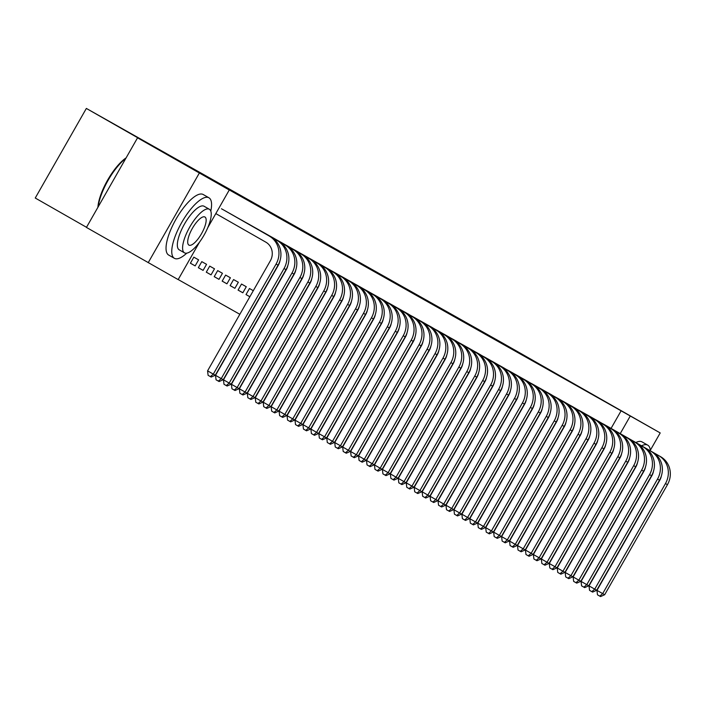 <?xml version="1.0" encoding="UTF-8"?>
<svg xmlns="http://www.w3.org/2000/svg" width="705" height="705" viewBox="0 0 705 705"><rect width="100%" height="100%" fill="white"/><g stroke="black" fill="none" stroke-linecap="round" stroke-linejoin="round"><path stroke-width="1.06" d="M324.106 242.767L366.988 267.265L324.106 242.767M373.87 270.931L403.084 287.614L373.87 270.931M611.068 428.402L621.105 410.812L220.119 184.772L229.266 189.998L207.781 227.662M621.105 410.812L660.206 432.932L650.31 450.283M199.568 242.062L178.162 279.594L86.433 227.424L137.546 137.828L159.559 150.235L86.354 108.429L503.238 343.432L660.206 432.932M137.546 137.828L229.266 189.998M336.814 249.931L378.823 273.937L336.796 249.967M336.708 249.861L390.958 280.775L336.708 249.861M86.354 108.429L35.25 198.026L86.512 227.301M599.726 421.969L594.941 419.308M583.828 413.007L579.052 410.345M563.172 401.356L567.93 404.053M547.274 392.403L552.041 395.1M536.152 386.129L531.367 383.467M515.487 374.478L520.255 377.175M499.598 365.525L504.357 368.221M488.468 359.25L483.692 356.589M467.812 347.6L472.57 350.297M451.914 338.647L456.681 341.335M440.792 332.372L436.007 329.711M420.127 320.722L424.895 323.419M404.238 311.769L408.997 314.456M393.108 305.494L388.332 302.833M377.219 296.532L372.434 293.87M356.554 284.89L361.321 287.578M345.424 278.625L340.647 275.955M329.535 269.654L324.758 266.992M313.637 260.7L308.861 258.03M297.748 251.738L292.972 249.076M281.859 242.776L277.074 240.114M253.306 290.689L249.464 288.521L246.01 294.575L249.852 296.743M265.961 233.822L261.185 231.152M234.888 288.301L238.343 282.247L233.575 279.559L230.121 285.613L234.888 288.301L230.138 285.587M250.072 224.86L245.287 222.198M218.991 279.347L222.445 273.293L217.678 270.605L214.223 276.66L218.991 279.347L214.241 276.624M229.407 213.21L234.175 215.906M203.102 270.385L206.556 264.331L201.789 261.643L198.334 267.697L203.102 270.385L198.352 267.671M178.189 279.541L239.841 314.298M195.153 265.9L198.607 259.854L193.84 257.166L190.385 263.212L195.153 265.9L190.403 263.185M226.235 211.421L221.449 208.759M211.051 274.862L214.496 268.808L209.729 266.12L206.283 272.174L211.051 274.862L206.292 272.148M242.123 220.383L237.338 217.713M226.939 283.824L230.394 277.77L225.626 275.082L222.172 281.136L226.939 283.824L222.19 281.11M258.021 229.337L253.236 226.675M242.837 292.786L246.283 286.732L241.515 284.044L238.07 290.099L242.837 292.786L238.079 290.063M273.91 238.299L269.125 235.637M289.799 247.261L285.023 244.591M305.697 256.215L300.912 253.553M321.586 265.186L316.809 262.516M337.483 274.139L332.698 271.469M353.381 283.093L348.596 280.431M369.27 292.055L364.485 289.394M380.4 298.33L385.159 301.017M401.057 309.971L396.272 307.31M416.955 318.933L412.169 316.272M428.076 325.208L432.844 327.895M443.974 334.161L448.732 336.858M464.63 345.811L459.845 343.15M475.76 352.086L480.519 354.782M491.649 361.039L496.417 363.736M512.315 372.689L507.529 370.028M523.436 378.964L528.204 381.661M539.325 387.917L544.093 390.614M559.99 399.568L555.205 396.906M571.112 405.842L575.879 408.539M587.009 414.796L591.768 417.492M607.666 426.446L602.89 423.784M620.224 433.628L630.252 416.038M148.2 262.701L199.303 173.104M249.852 296.735L246.027 294.549M328.583 245.305L368.759 268.235L328.583 245.305M350.455 257.677L361.427 263.952L350.455 257.677M269.284 236.096L271.266 237.215A20.912 19.758 -60.6 0 1 278.061 265.177L215.289 375.236L211.183 377.069L208.098 375.316L207.578 370.848L213.298 374.117L276.078 264.058A20.912 19.758 -60.6 0 0 269.284 236.096L271.266 237.215M215.809 213.58L265.829 242.15A13.941 13.175 119.4 0 1 270.359 260.788L207.578 370.848M210.39 376.62L213.298 374.117L215.289 375.236M222.754 209.456L223.555 209.958M279.964 260.815A13.941 13.175 119.4 0 1 278.308 265.265L215.527 375.324L221.247 378.594L284.027 268.535A20.912 19.758 -60.6 0 0 277.224 240.572L223.573 209.923M223.238 379.713L219.123 381.546L218.33 381.097L221.247 378.594L223.238 379.713L286.01 269.654A20.912 19.758 -60.6 0 0 279.215 241.692L224.939 210.689M218.33 381.097L216.047 379.792L215.527 375.324M230.702 213.941L231.504 214.435M287.913 265.291A13.941 13.175 119.4 0 1 286.256 269.751L223.476 379.81L229.195 383.071L291.976 273.011A20.912 19.758 -60.6 0 0 285.173 245.049L231.522 214.408M231.178 384.19L227.072 386.023L226.279 385.582L229.195 383.071L231.178 384.19L293.959 274.13A20.912 19.758 -60.6 0 0 287.164 246.168L232.888 215.175M226.279 385.582L223.987 384.269L223.476 379.81M210.795 211.086A34.845 11.403 119.7 0 0 208.944 197.797A34.845 11.403 119.7 0 0 181.74 222.428A34.845 11.403 119.7 0 0 174.373 258.312A34.845 11.403 119.7 0 0 174.399 258.321A34.845 11.403 119.7 0 0 186.763 253.148M208.944 197.797A34.845 11.403 119.7 0 0 208.927 197.779L203.225 194.527A34.845 11.403 119.7 0 0 203.207 194.518A34.845 11.403 119.7 0 0 176.021 219.158A34.845 11.403 119.7 0 0 168.654 255.043A34.845 11.403 119.7 0 0 168.68 255.051L174.373 258.312M179.229 249.843A25.089 8.213 -60.3 0 1 179.22 249.834A25.089 8.213 -60.3 0 1 184.516 223.996A25.089 8.213 -60.3 0 1 204.089 206.257A25.089 8.213 -60.3 0 1 204.106 206.265A25.089 8.213 -60.3 0 1 204.115 206.274L209.367 209.27A25.089 8.213 119.7 0 0 209.35 209.262A25.089 8.213 119.7 0 0 189.777 227.001A25.089 8.213 119.7 0 0 184.481 252.839A25.089 8.213 119.7 0 0 204.062 235.109A25.089 8.213 119.7 0 0 209.367 209.27M204.935 217.008A16.171 5.287 119.7 0 0 192.324 228.446A16.171 5.287 119.7 0 0 188.905 245.093A16.171 5.287 119.7 0 0 188.914 245.102A16.171 5.287 119.7 0 0 201.524 233.672A16.171 5.287 119.7 0 0 204.944 217.017A16.171 5.287 119.7 0 0 204.935 217.008M125.772 158.466A34.845 11.403 119.7 0 0 98.242 206.732M97.907 207.314A34.007 11.13 -60.3 0 1 126.107 157.876M184.481 252.839A25.089 8.213 119.7 0 0 184.49 252.848L179.22 249.834M650.354 450.839A34.845 11.403 119.7 0 0 647.754 445.163A34.845 11.403 119.7 0 0 647.736 445.155A34.845 11.403 119.7 0 0 641.55 445.807M642.061 441.912A34.845 11.403 119.7 0 0 642.035 441.894A34.845 11.403 119.7 0 0 642.017 441.885A34.845 11.403 119.7 0 0 635.831 442.537M632.306 491.059A16.171 5.287 119.7 0 0 632.852 490.61M644.855 469.186A16.171 5.287 119.7 0 0 644.934 468.499M621.916 490.874A25.089 8.213 119.7 0 0 621.757 491.658M618.364 460.788A34.845 11.403 119.7 0 0 611.658 472.535M611.931 489.957A34.845 11.403 119.7 0 0 611.684 490.9M238.651 218.418L239.444 218.92M295.853 269.777A13.941 13.175 119.4 0 1 294.196 274.227L231.425 384.287L237.144 387.556L299.916 277.497A20.912 19.758 -60.6 0 0 293.121 249.535L239.462 218.885M239.127 388.675L235.021 390.508L234.227 390.059L237.144 387.556L239.127 388.675L301.907 278.616A20.912 19.758 -60.6 0 0 295.104 250.654L240.837 219.652M234.227 390.059L231.936 388.755L231.425 384.287M246.591 222.895L247.393 223.397M303.802 274.254A13.941 13.175 119.4 0 1 302.145 278.704L239.365 388.763L245.084 392.033L307.865 281.974A20.912 19.758 -60.6 0 0 301.07 254.012L247.411 223.362M247.076 393.152L242.969 394.985L242.176 394.536L245.084 392.033L247.076 393.152L309.848 283.093A20.912 19.758 -60.6 0 0 303.053 255.131L248.786 224.128M242.176 394.536L239.885 393.231L239.365 388.763M254.54 227.38L255.342 227.874M311.751 278.731A13.941 13.175 119.4 0 1 310.094 283.19L247.314 393.249L253.033 396.51L315.814 286.45A20.912 19.758 -60.6 0 0 309.01 258.488L255.36 227.847M255.016 397.629L250.91 399.462L250.116 399.021L253.033 396.51L255.016 397.629L317.796 287.57A20.912 19.758 -60.6 0 0 311.002 259.607L256.726 228.614M250.116 399.021L247.834 397.708L247.314 393.249M262.489 231.857L263.282 232.359M319.7 283.216A13.941 13.175 119.4 0 1 318.043 287.666L255.263 397.726L260.982 400.995L323.754 290.936A20.912 19.758 -60.6 0 0 316.959 262.974L263.309 232.324M262.965 402.114L258.858 403.947L258.065 403.498L260.982 400.995L262.965 402.114L325.745 292.055A20.912 19.758 -60.6 0 0 318.951 264.093L264.675 233.091M258.065 403.498L255.774 402.194L255.263 397.726M270.429 236.334L271.231 236.836M327.64 287.693A13.941 13.175 119.4 0 1 325.983 292.143L263.212 402.202L268.931 405.472L331.702 295.413A20.912 19.758 -60.6 0 0 324.908 267.451L271.249 236.801M270.914 406.591L266.807 408.424L266.014 407.975L268.931 405.472L270.914 406.591L333.694 296.532A20.912 19.758 -60.6 0 0 326.891 268.57L272.623 237.567M266.014 407.975L263.723 406.67L263.212 402.202M278.378 240.819L279.18 241.313M335.589 292.17A13.941 13.175 119.4 0 1 333.932 296.629L271.152 406.688L276.871 409.949L339.651 299.889A20.912 19.758 -60.6 0 0 332.857 271.927L279.198 241.286M278.863 411.077L274.756 412.901L273.954 412.46L276.871 409.949L278.863 411.077L341.634 301.009A20.912 19.758 -60.6 0 0 334.84 273.046L280.572 242.053M273.954 412.46L271.672 411.147L271.152 406.688M286.327 245.296L287.129 245.798M343.538 296.655A13.941 13.175 119.4 0 1 341.881 301.106L279.101 411.165L284.82 414.434L347.6 304.375A20.912 19.758 -60.6 0 0 340.797 276.413L287.146 245.763M286.803 415.553L282.696 417.386L281.903 416.937L284.82 414.434L286.803 415.553L349.583 305.494A20.912 19.758 -60.6 0 0 342.789 277.532L288.512 246.53M281.903 416.937L279.621 415.633L279.101 411.165M294.276 249.773L295.069 250.275M351.487 301.132A13.941 13.175 119.4 0 1 349.83 305.582L287.05 415.642L292.769 418.911L355.54 308.852A20.912 19.758 -60.6 0 0 348.746 280.89L295.095 250.24M294.752 420.03L290.645 421.863L289.852 421.414L292.769 418.911L294.752 420.03L357.532 309.971A20.912 19.758 -60.6 0 0 350.738 282.009L296.461 251.006M289.852 421.414L287.561 420.11L287.05 415.642M302.216 254.258L303.018 254.752M359.427 305.609A13.941 13.175 119.4 0 1 357.77 310.068L294.998 420.127L300.718 423.388L363.489 313.328A20.912 19.758 -60.6 0 0 356.695 285.366L303.035 254.725M302.701 424.516L298.594 426.34L297.801 425.899L300.718 423.388L302.701 424.516L365.481 314.448A20.912 19.758 -60.6 0 0 358.678 286.486L304.41 255.492M297.801 425.899L295.51 424.586L294.998 420.127M310.165 258.735L310.967 259.237M367.375 310.094A13.941 13.175 119.4 0 1 365.719 314.545L302.938 424.604L308.658 427.873L371.438 317.814A20.912 19.758 -60.6 0 0 364.644 289.852L310.984 259.202M310.649 428.993L306.543 430.825L305.741 430.376L308.658 427.873L310.649 428.993L373.421 318.933A20.912 19.758 -60.6 0 0 366.626 290.971L312.359 259.969M305.741 430.376L303.458 429.072L302.938 424.604M318.114 263.212L318.916 263.714M375.324 314.571A13.941 13.175 119.4 0 1 373.668 319.021L310.887 429.081L316.607 432.35L379.387 322.291A20.912 19.758 -60.6 0 0 372.584 294.329L318.933 263.679M318.589 433.469L314.483 435.302L313.69 434.853L316.607 432.35L318.589 433.469L381.37 323.41A20.912 19.758 -60.6 0 0 374.575 295.448L320.299 264.445M313.69 434.853L311.407 433.549L310.887 429.081M326.062 267.697L326.856 268.191M383.264 319.048A13.941 13.175 119.4 0 1 381.617 323.507L318.836 433.566L324.556 436.827L387.327 326.767A20.912 19.758 -60.6 0 0 380.533 298.805L326.882 268.164M326.538 437.955L322.432 439.779L321.639 439.338L324.556 436.827L326.538 437.955L389.319 327.887A20.912 19.758 -60.6 0 0 382.524 299.925L328.248 268.931M321.639 439.338L319.347 438.025L318.836 433.566M334.003 272.174L334.805 272.676M391.213 323.533A13.941 13.175 119.4 0 1 389.557 327.984L326.785 438.043L332.504 441.312L395.276 331.253A20.912 19.758 -60.6 0 0 388.481 303.291L334.822 272.641M334.487 442.432L330.381 444.265L329.587 443.815L332.504 441.312L334.487 442.432L397.267 332.372A20.912 19.758 -60.6 0 0 390.464 304.41L336.197 273.408M329.587 443.815L327.296 442.511L326.785 438.043M341.951 276.651L342.753 277.153M399.162 328.01A13.941 13.175 119.4 0 1 397.505 332.46L334.725 442.52L340.445 445.789L403.225 335.73A20.912 19.758 -60.6 0 0 396.43 307.768L342.771 277.118M342.436 446.908L338.329 448.741L337.528 448.292L340.445 445.789L342.436 446.908L405.208 336.849A20.912 19.758 -60.6 0 0 398.413 308.887L344.146 277.885M337.528 448.292L335.245 446.988L334.725 442.52M349.9 281.136L350.702 281.63M407.111 332.487A13.941 13.175 119.4 0 1 405.454 336.946L342.674 447.005L348.393 450.266L411.174 340.207A20.912 19.758 -60.6 0 0 404.37 312.244L350.72 281.603M350.376 451.394L346.27 453.218L345.476 452.777L348.393 450.266L350.376 451.394L413.156 341.326A20.912 19.758 -60.6 0 0 406.362 313.364L352.086 282.37M345.476 452.777L343.194 451.464L342.674 447.005M357.849 285.613L358.642 286.115M415.051 336.972A13.941 13.175 119.4 0 1 413.403 341.423L350.623 451.482L356.342 454.751L419.114 344.692A20.912 19.758 -60.6 0 0 412.319 316.73L358.669 286.08M358.325 455.871L354.218 457.704L353.425 457.254L356.342 454.751L358.325 455.871L421.105 345.811A20.912 19.758 -60.6 0 0 414.311 317.849L360.035 286.847M353.425 457.254L351.134 455.95L350.623 451.482M365.789 290.09L366.591 290.592M423 341.449A13.941 13.175 119.4 0 1 421.343 345.899L358.572 455.968L364.282 459.228L427.063 349.169A20.912 19.758 -60.6 0 0 420.268 321.207L366.609 290.557M366.274 460.347L362.167 462.18L361.374 461.731L364.282 459.228L366.274 460.347L429.054 350.288A20.912 19.758 -60.6 0 0 422.251 322.326L367.984 291.324M361.374 461.731L359.083 460.427L358.572 455.968M373.738 294.575L374.54 295.078M430.949 345.926A13.941 13.175 119.4 0 1 429.292 350.385L366.512 460.444L372.231 463.714L435.011 353.646A20.912 19.758 -60.6 0 0 428.217 325.684L374.558 295.043M374.223 464.833L370.116 466.657L369.314 466.216L372.231 463.714L374.223 464.833L436.994 354.765A20.912 19.758 -60.6 0 0 430.2 326.812L375.924 295.809M369.314 466.216L367.032 464.903L366.512 460.444M381.687 299.052L383.873 300.286M438.898 350.411A13.941 13.175 119.4 0 1 437.241 354.862L374.461 464.921L380.18 468.19L442.96 358.131A20.912 19.758 -60.6 0 0 436.157 330.169M377.263 470.693L380.18 468.19L382.163 469.31L378.056 471.143L377.263 470.693L374.981 469.389L374.461 464.921M382.163 469.31L444.943 359.25A20.912 19.758 -60.6 0 0 438.149 331.288M389.636 303.529L390.429 304.031M446.838 354.888A13.941 13.175 119.4 0 1 445.181 359.339L382.41 469.407L388.129 472.667L450.9 362.608A20.912 19.758 -60.6 0 0 444.106 334.646L390.455 303.996M390.112 473.786L386.005 475.619L385.212 475.17L388.129 472.667L390.112 473.786L452.892 363.727A20.912 19.758 -60.6 0 0 446.098 335.765L391.821 304.763M385.212 475.17L382.921 473.866L382.41 469.407M397.576 308.014L398.378 308.517M454.787 359.365A13.941 13.175 119.4 0 1 453.13 363.824L390.358 473.883L396.069 477.153L458.849 367.085A20.912 19.758 -60.6 0 0 452.055 339.123L398.395 308.482M398.061 478.272L393.954 480.105L393.161 479.656L396.069 477.153L398.061 478.272L460.841 368.204A20.912 19.758 -60.6 0 0 454.038 340.251L399.77 309.248M393.161 479.656L390.87 478.342L390.358 473.883M405.525 312.491L407.71 313.725M462.736 363.851A13.941 13.175 119.4 0 1 461.079 368.301L398.299 478.36L404.018 481.63L466.798 371.57A20.912 19.758 -60.6 0 0 460.004 343.608M401.101 484.132L404.018 481.63L406.01 482.749L401.903 484.582L401.101 484.132L398.818 482.828L398.299 478.36M406.01 482.749L468.781 372.689A20.912 19.758 -60.6 0 0 461.986 344.727M413.474 316.968L414.276 317.47M470.684 368.327A13.941 13.175 119.4 0 1 469.028 372.778L406.247 482.846L411.967 486.106L474.747 376.047A20.912 19.758 -60.6 0 0 467.944 348.085L414.293 317.435M413.95 487.226L409.843 489.059L409.05 488.609L411.967 486.106L413.95 487.226L476.73 377.166A20.912 19.758 -60.6 0 0 469.935 349.204L415.659 318.202M409.05 488.609L406.767 487.305L406.247 482.846M421.423 321.454L422.216 321.956M478.625 372.804A13.941 13.175 119.4 0 1 476.968 377.263L414.196 487.322L419.916 490.592L482.687 380.524A20.912 19.758 -60.6 0 0 475.893 352.562L422.242 321.921M421.898 491.711L417.792 493.544L416.999 493.095L419.916 490.592L421.898 491.711L484.679 381.643A20.912 19.758 -60.6 0 0 477.884 353.69L423.608 322.687M416.999 493.095L414.707 491.782L414.196 487.322M429.363 325.93L431.557 327.164M486.573 377.29A13.941 13.175 119.4 0 1 484.917 381.74L422.145 491.799L427.856 495.069L490.636 385.009A20.912 19.758 -60.6 0 0 483.841 357.047M424.948 497.571L427.856 495.069L429.847 496.188L425.741 498.021L422.656 496.267L422.145 491.799M429.847 496.188L492.628 386.129A20.912 19.758 -60.6 0 0 485.824 358.166M437.312 330.407L438.113 330.909M494.522 381.766A13.941 13.175 119.4 0 1 492.865 386.217L430.085 496.285L435.805 499.545L498.585 389.486A20.912 19.758 -60.6 0 0 491.79 361.524L438.131 330.874M437.796 500.665L433.69 502.498L432.888 502.048L435.805 499.545L437.796 500.665L500.568 390.605A20.912 19.758 -60.6 0 0 493.773 362.643L439.497 331.641M432.888 502.048L430.605 500.744L430.085 496.285M445.26 334.893L446.062 335.395M502.471 386.243A13.941 13.175 119.4 0 1 500.814 390.702L438.034 500.762L443.753 504.031L506.534 393.963A20.912 19.758 -60.6 0 0 499.73 366.001L446.08 335.36M445.736 505.15L441.63 506.983L440.837 506.534L443.753 504.031L445.736 505.15L508.516 395.082A20.912 19.758 -60.6 0 0 501.722 367.129L447.446 336.126M440.837 506.534L438.554 505.221L438.034 500.762M453.209 339.369L455.395 340.603M510.411 390.729A13.941 13.175 119.4 0 1 508.754 395.179L445.983 505.238L451.702 508.508L514.474 398.448A20.912 19.758 -60.6 0 0 507.679 370.486M448.785 511.01L451.702 508.508L453.685 509.627L449.579 511.46L446.494 509.706L445.983 505.238M453.685 509.627L516.465 399.568A20.912 19.758 -60.6 0 0 509.671 371.606M461.149 343.846L461.951 344.348M518.36 395.205A13.941 13.175 119.4 0 1 516.703 399.656L453.932 509.724L459.642 512.984L522.423 402.925A20.912 19.758 -60.6 0 0 515.628 374.963L461.969 344.313M461.634 514.104L457.527 515.937L456.734 515.487L459.642 512.984L461.634 514.104L524.414 404.044A20.912 19.758 -60.6 0 0 517.611 376.082L463.344 345.08M456.734 515.487L454.443 514.183L453.932 509.724M469.098 348.332L469.9 348.834M526.309 399.682A13.941 13.175 119.4 0 1 524.652 404.141L461.872 514.201L467.591 517.47L530.371 407.402A20.912 19.758 -60.6 0 0 523.577 379.449L469.918 348.799M469.583 518.589L465.476 520.422L464.674 519.973L467.591 517.47L469.583 518.589L532.354 408.53A20.912 19.758 -60.6 0 0 525.56 380.568L471.284 349.565M464.674 519.973L462.392 518.66L461.872 514.201M477.047 352.808L479.233 354.042M534.258 404.168A13.941 13.175 119.4 0 1 532.601 408.618L469.821 518.677L475.54 521.947L538.32 411.887A20.912 19.758 -60.6 0 0 531.517 383.925M472.623 524.449L475.54 521.947L477.523 523.066L473.416 524.899L472.623 524.449L470.341 523.145L469.821 518.677M477.523 523.066L540.303 413.007A20.912 19.758 -60.6 0 0 533.509 385.045M484.996 357.285L485.789 357.787M542.198 408.644A13.941 13.175 119.4 0 1 540.541 413.095L477.77 523.163L483.489 526.423L546.26 416.364A20.912 19.758 -60.6 0 0 539.466 388.402L485.815 357.752M485.472 527.543L481.365 529.376L480.572 528.926L483.489 526.423L485.472 527.543L548.252 417.483A20.912 19.758 -60.6 0 0 541.458 389.521L487.181 358.519M480.572 528.926L478.281 527.622L477.77 523.163M492.936 361.771L493.738 362.273M550.147 413.13A13.941 13.175 119.4 0 1 548.49 417.58L485.71 527.64L491.429 530.909L554.209 420.841A20.912 19.758 -60.6 0 0 547.415 392.888L493.756 362.238M493.421 532.028L489.314 533.861L488.521 533.412L491.429 530.909L493.421 532.028L556.201 421.969A20.912 19.758 -60.6 0 0 549.398 394.007L495.13 363.005M488.521 533.412L486.23 532.099L485.71 527.64M500.885 366.248L503.07 367.481M558.096 417.607A13.941 13.175 119.4 0 1 556.439 422.057L493.659 532.116L499.378 535.386L562.158 425.326A20.912 19.758 -60.6 0 0 555.364 397.364M496.461 537.889L499.378 535.386L501.37 536.505L497.263 538.338L496.461 537.889L494.179 536.584L493.659 532.116M501.37 536.505L564.141 426.446A20.912 19.758 -60.6 0 0 557.347 398.484M508.834 370.724L509.636 371.227M566.045 422.083A13.941 13.175 119.4 0 1 564.388 426.534L501.608 536.602L507.327 539.863L570.107 429.803A20.912 19.758 -60.6 0 0 563.304 401.841L509.653 371.191M509.31 540.982L505.203 542.815L504.41 542.365L507.327 539.863L509.31 540.982L572.09 430.922A20.912 19.758 -60.6 0 0 565.295 402.96L511.019 371.958M504.41 542.365L502.127 541.061L501.608 536.602M516.783 375.21L517.576 375.712M573.985 426.569A13.941 13.175 119.4 0 1 572.328 431.019L509.556 541.079L515.276 544.348L578.047 434.28A20.912 19.758 -60.6 0 0 571.253 406.327L517.602 375.677M517.259 545.467L513.152 547.3L512.359 546.851L515.276 544.348L517.259 545.467L580.039 435.408A20.912 19.758 -60.6 0 0 573.244 407.446L518.968 376.444M512.359 546.851L510.067 545.547L509.556 541.079M524.723 379.687L526.917 380.92M581.933 431.046A13.941 13.175 119.4 0 1 580.277 435.496L517.496 545.555L523.216 548.825L585.996 438.766A20.912 19.758 -60.6 0 0 579.202 410.803M520.308 551.328L523.216 548.825L525.207 549.944L521.101 551.777L520.308 551.328L518.016 550.023L517.496 545.555M525.207 549.944L587.988 439.885A20.912 19.758 -60.6 0 0 581.184 411.923M532.672 384.172L533.473 384.666M589.882 435.523A13.941 13.175 119.4 0 1 588.226 439.973L525.445 550.041L531.165 553.302L593.945 443.242A20.912 19.758 -60.6 0 0 587.15 415.28L533.491 384.63M533.156 554.421L529.05 556.254L528.248 555.804L531.165 553.302L533.156 554.421L595.928 444.361A20.912 19.758 -60.6 0 0 589.133 416.399L534.857 385.397M528.248 555.804L525.965 554.5L525.445 550.041M540.62 388.649L541.422 389.151M597.831 440.008A13.941 13.175 119.4 0 1 596.174 444.458L533.394 554.518L539.113 557.787L601.894 447.719A20.912 19.758 -60.6 0 0 595.09 419.766L541.44 389.116M541.096 558.906L536.99 560.739L536.197 560.29L539.113 557.787L541.096 558.906L603.877 448.847A20.912 19.758 -60.6 0 0 597.082 420.885L542.806 389.883M536.197 560.29L533.914 558.986L533.394 554.518M548.569 393.126L550.755 394.359M605.771 444.485A13.941 13.175 119.4 0 1 604.115 448.935L541.343 558.995L547.062 562.264L609.834 452.205A20.912 19.758 -60.6 0 0 603.039 424.243M544.145 564.767L547.062 562.264L549.045 563.383L544.939 565.216L541.854 563.462L541.343 558.995M549.045 563.383L611.825 453.324A20.912 19.758 -60.6 0 0 605.022 425.362M556.509 397.611L557.311 398.105M613.72 448.962A13.941 13.175 119.4 0 1 612.063 453.412L549.283 563.48L555.002 566.741L617.783 456.681A20.912 19.758 -60.6 0 0 610.988 428.719L557.329 398.078M556.994 567.86L552.887 569.693L552.094 569.243L555.002 566.741L556.994 567.86L619.774 457.801A20.912 19.758 -60.6 0 0 612.971 429.838L558.704 398.845M552.094 569.243L549.803 567.939L549.283 563.48M564.458 402.088L565.26 402.59M621.669 453.447A13.941 13.175 119.4 0 1 620.012 457.898L557.232 567.957L562.951 571.226L625.732 461.167A20.912 19.758 -60.6 0 0 618.937 433.205L565.278 402.555M564.943 572.345L560.827 574.178L560.034 573.729L562.951 571.226L564.943 572.345L627.714 462.286A20.912 19.758 -60.6 0 0 620.92 434.324L566.644 403.322M560.034 573.729L557.752 572.425L557.232 567.957M572.407 406.565L574.593 407.798M629.618 457.924A13.941 13.175 119.4 0 1 627.961 462.374L565.181 572.434L570.9 575.703L633.68 465.644A20.912 19.758 -60.6 0 0 626.877 437.682M567.983 578.206L570.9 575.703L572.883 576.822L568.776 578.655L565.692 576.901L565.181 572.434M572.883 576.822L635.663 466.763A20.912 19.758 -60.6 0 0 628.869 438.801M580.356 411.05L581.149 411.544M637.558 462.401A13.941 13.175 119.4 0 1 635.901 466.86L573.13 576.919L578.849 580.18L641.62 470.12A20.912 19.758 -60.6 0 0 634.826 442.158L581.167 411.517M580.832 581.299L576.725 583.132L575.932 582.683L578.849 580.18L580.832 581.299L643.612 471.24A20.912 19.758 -60.6 0 0 636.809 443.278L582.541 412.284M575.932 582.683L573.641 581.378L573.13 576.919M588.296 415.527L589.098 416.029M645.507 466.886A13.941 13.175 119.4 0 1 643.85 471.337L581.07 581.396L586.789 584.665L649.569 474.606A20.912 19.758 -60.6 0 0 642.775 446.644L589.116 415.994M588.781 585.784L584.674 587.617L583.881 587.168L586.789 584.665L588.781 585.784L651.552 475.725A20.912 19.758 -60.6 0 0 644.758 447.763L590.49 416.761M583.881 587.168L581.59 585.864L581.07 581.396M596.245 420.004L598.43 421.238M653.456 471.363A13.941 13.175 119.4 0 1 651.799 475.813L589.019 585.873L594.738 589.142L657.518 479.083A20.912 19.758 -60.6 0 0 650.724 451.121M591.821 591.645L594.738 589.142L596.73 590.261L592.614 592.094L591.821 591.645L589.539 590.341L589.019 585.873M596.73 590.261L659.501 480.202A20.912 19.758 -60.6 0 0 652.707 452.24M604.194 424.489L604.996 424.983M661.405 475.84A13.941 13.175 119.4 0 1 659.748 480.299L596.968 590.358L602.687 593.619L665.467 483.56A20.912 19.758 -60.6 0 0 658.664 455.597L605.013 424.956M604.67 594.738L600.563 596.571L599.77 596.13L602.687 593.619L604.67 594.738L667.45 484.679A20.912 19.758 -60.6 0 0 660.655 456.717L606.379 425.723M599.77 596.13L597.479 594.817L596.968 590.358M276.078 264.058L278.061 265.177M277.224 240.572L279.215 241.692M284.027 268.535L286.01 269.654M285.173 245.049L287.164 246.168M291.976 273.011L293.959 274.13M293.121 249.535L295.104 250.654M299.916 277.497L301.907 278.616M301.07 254.012L303.053 255.131M307.865 281.974L309.848 283.093M309.01 258.488L311.002 259.607M315.814 286.45L317.796 287.57M316.959 262.974L318.951 264.093M323.754 290.936L325.745 292.055M324.908 267.451L326.891 268.57M331.702 295.413L333.694 296.532M332.857 271.927L334.84 273.046M339.651 299.889L341.634 301.009M340.797 276.413L342.789 277.532M347.6 304.375L349.583 305.494M348.746 280.89L350.738 282.009M355.54 308.852L357.532 309.971M356.695 285.366L358.678 286.486M363.489 313.328L365.481 314.448M364.644 289.852L366.626 290.971M371.438 317.814L373.421 318.933M372.584 294.329L374.575 295.448M379.387 322.291L381.37 323.41M380.533 298.805L382.524 299.925M387.327 326.767L389.319 327.887M388.481 303.291L390.464 304.41M395.276 331.253L397.267 332.372M396.43 307.768L398.413 308.887M403.225 335.73L405.208 336.849M404.37 312.244L406.362 313.364M411.174 340.207L413.156 341.326M412.319 316.73L414.311 317.849M419.114 344.692L421.105 345.811M420.268 321.207L422.251 322.326M427.063 349.169L429.054 350.288M428.217 325.684L430.2 326.812M435.011 353.646L436.994 354.765M442.96 358.131L444.943 359.25M444.106 334.646L446.098 335.765M450.9 362.608L452.892 363.727M452.055 339.123L454.038 340.251M458.849 367.085L460.841 368.204M466.798 371.57L468.781 372.689M467.944 348.085L469.935 349.204M474.747 376.047L476.73 377.166M475.893 352.562L477.884 353.69M482.687 380.524L484.679 381.643M490.636 385.009L492.628 386.129M491.79 361.524L493.773 362.643M498.585 389.486L500.568 390.605M499.73 366.001L501.722 367.129M506.534 393.963L508.516 395.082M514.474 398.448L516.465 399.568M515.628 374.963L517.611 376.082M522.423 402.925L524.414 404.044M523.577 379.449L525.56 380.568M530.371 407.402L532.354 408.53M538.32 411.887L540.303 413.007M539.466 388.402L541.458 389.521M546.26 416.364L548.252 417.483M547.415 392.888L549.398 394.007M554.209 420.841L556.201 421.969M562.158 425.326L564.141 426.446M563.304 401.841L565.295 402.96M570.107 429.803L572.09 430.922M571.253 406.327L573.244 407.446M578.047 434.28L580.039 435.408M585.996 438.766L587.988 439.885M587.15 415.28L589.133 416.399M593.945 443.242L595.928 444.361M595.09 419.766L597.082 420.885M601.894 447.719L603.877 448.847M609.834 452.205L611.825 453.324M610.988 428.719L612.971 429.838M617.783 456.681L619.774 457.801M618.937 433.205L620.92 434.324M625.732 461.167L627.714 462.286M633.68 465.644L635.663 466.763M634.826 442.158L636.809 443.278M641.62 470.12L643.612 471.24M642.775 446.644L644.758 447.763M649.569 474.606L651.552 475.725M657.518 479.083L659.501 480.202M658.664 455.597L660.655 456.717M665.467 483.56L667.45 484.679M647.754 445.163L642.035 441.894"/></g></svg>
